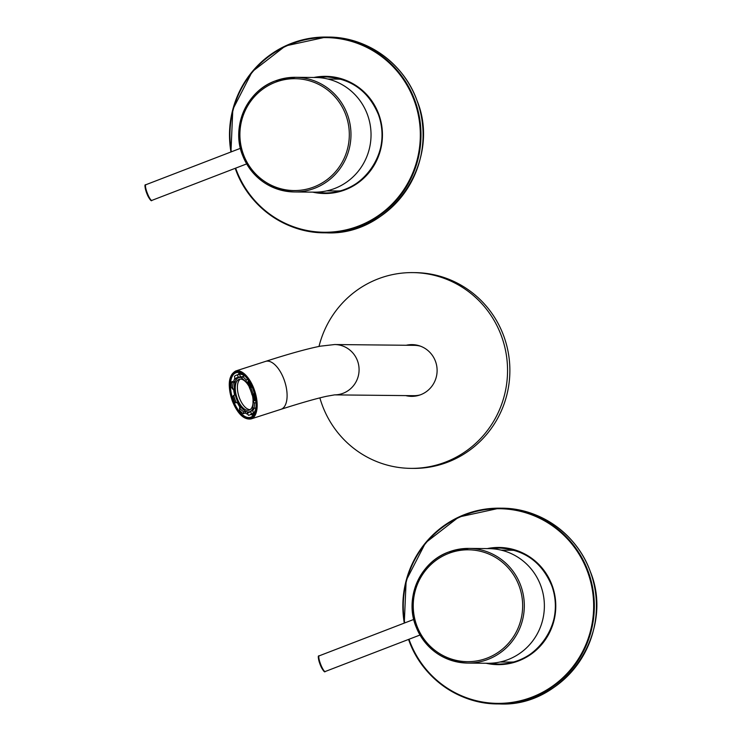 <?xml version="1.0" encoding="UTF-8"?>
<svg xmlns="http://www.w3.org/2000/svg" width="741" height="741" viewBox="0 0 741 741"><rect width="100%" height="100%" fill="white"/><g stroke="black" fill="none" stroke-linecap="round" stroke-linejoin="round"><path stroke-width="1.11" d="M490.533 663.232A58.03 56.761 -89.4 0 0 498.878 664.075M498.174 664.075A58.03 56.761 90.6 0 1 489.412 663.269M499.11 664.075A58.03 56.761 90.6 0 1 490.885 663.214M492.033 548.738A58.03 56.761 90.6 0 1 500.277 548.044M490.57 548.655A58.03 56.761 90.6 0 1 499.351 548.016M500.045 548.034A58.03 56.761 -89.4 0 0 491.681 548.711M514.875 550.452A55.936 54.714 -89.4 0 0 510.549 550.23L501.166 550.137M500.045 662L509.419 662.093A55.936 54.714 -89.4 0 0 513.754 661.963M341.536 79.333A55.936 54.714 -89.4 0 0 337.211 79.111L327.828 79.018M326.707 190.882L336.081 190.974A55.936 54.714 -89.4 0 0 340.415 190.845M487.717 663.278A57.335 56.084 -89.4 0 0 508.039 659.601A57.335 56.084 -89.4 0 0 543.524 595.949A57.335 56.084 -89.4 0 0 488.875 548.609L468.812 548.414A57.335 56.084 90.6 0 1 523.461 595.755A57.335 56.084 90.6 0 1 487.976 659.397A57.335 56.084 90.6 0 1 467.664 663.075A57.335 56.084 90.6 0 1 413.006 615.734A57.335 56.084 90.6 0 1 448.5 552.091A57.335 56.084 90.6 0 1 468.812 548.414L448.472 552.091C419.999 562.197 404.327 597.867 415.849 626.302C425.76 649.375 443.025 661.63 467.664 663.075L487.717 663.278M275.161 80.973A57.335 56.084 90.6 0 1 295.474 77.296L275.133 80.973C246.67 91.078 230.997 126.757 242.511 155.184C252.422 178.257 269.696 190.511 294.325 191.956L314.379 192.16A57.335 56.084 -89.4 0 0 334.7 188.483A57.335 56.084 -89.4 0 0 370.185 124.84A57.335 56.084 -89.4 0 0 315.536 77.499L295.474 77.296A57.335 56.084 90.6 0 1 350.123 124.636A57.335 56.084 90.6 0 1 314.638 188.279A57.335 56.084 90.6 0 1 294.325 191.956A57.335 56.084 90.6 0 1 239.676 144.634A57.335 56.084 90.6 0 1 275.115 80.982M317.194 192.114A58.03 56.761 -89.4 0 0 325.54 192.966M324.845 192.966A58.03 56.761 90.6 0 1 316.074 192.151M325.771 192.966A58.03 56.761 90.6 0 1 317.546 192.095M318.704 77.62A58.03 56.761 90.6 0 1 326.938 76.925M317.231 77.536A58.03 56.761 90.6 0 1 326.012 76.907M326.707 76.916A58.03 56.761 -89.4 0 0 318.352 77.601M232.563 400.603A23.981 11.513 72.2 0 1 230.933 377.345A23.981 11.513 72.2 0 1 242.715 374.094A23.981 11.513 72.2 0 1 253.153 389.664A23.981 11.513 72.2 0 1 255.015 412.302A23.981 11.513 72.2 0 1 232.563 400.603M242.955 374.27A23.425 11.245 -107.8 0 0 236.157 372.686A23.425 11.245 -107.8 0 0 233.276 400.325A23.425 11.245 -107.8 0 0 250.504 417.276A23.425 11.245 -107.8 0 0 255.099 412.024M238.213 374.594A23.425 11.245 72.2 0 1 239.482 372.621M240.279 372.862A22.86 10.976 -107.8 0 0 239.287 374.251M254.006 414.33A22.378 10.745 72.2 0 1 252.709 413.978M239.871 374.075A22.378 10.745 72.2 0 1 240.723 373.029M252.135 414.182A22.86 10.976 -107.8 0 0 253.746 414.728M420.555 346.214A25.166 24.62 -89.4 0 0 414.386 345.343L334.71 344.537L320.316 346.177C307.126 348.798 288.87 353.874 265.547 361.395L235.619 371.019A25.166 12.088 72.2 0 1 254.135 389.238A25.166 12.088 72.2 0 1 251.042 418.943C243.882 419.925 237.611 413.876 232.239 400.788C227.367 385.2 228.497 375.279 235.619 371.019M334.71 344.537A25.166 24.62 -89.4 0 1 357.505 360.839A25.166 24.62 -89.4 0 1 343.129 393.267A25.166 24.62 -89.4 0 1 334.478 394.879L413.876 395.685A25.166 24.62 -89.4 0 0 420.064 394.934M253.246 415.386A23.425 11.245 72.2 0 1 251.06 414.525M250.162 409.643A16.219 7.79 72.2 0 1 239.278 397.509A16.219 7.79 72.2 0 1 240.325 379.086M249.56 387.413A16.219 7.79 -107.8 0 0 239.204 379.272A16.219 7.79 -107.8 0 0 237.129 398.195A16.219 7.79 -107.8 0 0 249.133 410.153A16.219 7.79 -107.8 0 0 253.014 403.178M242.048 377.882A17.895 8.596 -107.8 0 0 238.685 377.669A17.895 8.596 -107.8 0 0 236.398 398.556A17.895 8.596 -107.8 0 0 249.652 411.746A17.895 8.596 -107.8 0 0 250.588 411.32M250.847 411.135A17.895 8.596 -107.8 0 0 253.089 407.948M253.987 400.751A17.895 8.596 -107.8 0 0 253.061 394.573M253.098 401.048A16.219 7.79 -107.8 0 0 252.283 394.823M250.365 387.154A17.895 8.596 -107.8 0 0 247.198 382.087M241.761 376.798A17.895 8.596 -107.8 0 0 240.834 376.984L238.685 377.669M239.538 377.002A18.46 8.864 -107.8 0 0 238.778 377.641M246.105 379.966A20.98 10.078 -107.8 0 0 242.483 376.558L241.89 378.373A18.46 8.864 72.2 0 1 246.216 382.402L246.105 379.966L247.827 379.411M246.216 382.402L248.318 381.726L248.235 380.003M242.483 376.558L244.586 375.882A20.98 10.078 -107.8 0 0 239.426 374.288L240.556 376.678L238.454 377.354L237.324 374.965A20.98 10.078 -107.8 0 0 236.435 375.159A20.98 10.078 -107.8 0 0 234.434 376.372L235.027 379.077A18.46 8.864 72.2 0 1 237.213 377.558A18.46 8.864 72.2 0 1 238.454 377.354M252.987 393.841A20.98 10.078 -107.8 0 0 251.968 390.618A20.98 10.078 -107.8 0 0 250.754 387.617L249.328 387.497A18.46 8.864 72.2 0 1 250.875 391.165A18.46 8.864 72.2 0 1 252.014 394.916L254.367 393.406M252.014 394.916L254.487 393.832M252.033 386.867L251.431 386.821A18.46 8.864 -107.8 0 0 248.318 381.726M249.328 387.497L251.431 386.821M250.754 387.617L252.153 387.163M253.941 408.476A20.98 10.078 -107.8 0 0 254.395 403.076L252.968 401.085A18.46 8.864 72.2 0 1 252.449 407.55L253.941 408.476L255.923 407.846M255.904 401.566L255.071 400.409A18.46 8.864 -107.8 0 0 254.117 394.24M252.968 401.085L255.071 400.409M254.395 403.076L255.978 402.567M248.402 415.293A20.98 10.078 -107.8 0 0 249.282 415.099A20.98 10.078 -107.8 0 0 251.282 413.886L250.699 411.19A18.46 8.864 72.2 0 1 248.513 412.7A18.46 8.864 72.2 0 1 247.272 412.913L248.402 415.293M247.272 412.913L249.374 412.237A18.46 8.864 -107.8 0 1 247.151 411.811M251.282 413.886L253.385 413.209L252.801 410.514A18.46 8.864 -107.8 0 0 254.024 408.458M250.699 411.19L252.801 410.514M239.621 410.301A20.98 10.078 -107.8 0 0 243.243 413.71L243.835 411.885A18.46 8.864 72.2 0 1 239.51 407.856L239.621 410.301M239.51 407.856L241.14 407.328M243.243 413.71L245.345 413.033L245.882 411.366M243.835 411.885L245.706 411.283M232.739 396.416A20.98 10.078 -107.8 0 0 233.758 399.64A20.98 10.078 -107.8 0 0 234.971 402.65L236.398 402.771A18.46 8.864 72.2 0 1 234.851 399.103A18.46 8.864 72.2 0 1 233.711 395.351L232.739 396.416M233.711 395.351L235.277 394.842M236.398 402.771L237.972 402.261M231.785 381.782A20.98 10.078 -107.8 0 0 231.322 387.182L232.748 389.182A18.46 8.864 72.2 0 1 233.276 382.717L231.785 381.782L233.887 381.106L235.11 381.874M233.276 382.717L235.017 382.152M232.748 389.182L234.351 388.664M237.324 374.965L239.426 374.288M235.027 379.077L237.129 378.401A18.46 8.864 -107.8 0 0 236.629 379.077M242.353 376.956A18.46 8.864 -107.8 0 0 240.556 376.678M249.282 415.099L252.32 414.126A20.98 10.078 -107.8 0 0 255.108 412.015M253.385 413.209A20.98 10.078 -107.8 0 0 255.812 408.736M245.345 413.033A20.98 10.078 -107.8 0 0 247.957 414.349M237.305 402.474A20.98 10.078 -107.8 0 0 240.223 407.624M242.965 374.279A20.98 10.078 -107.8 0 0 239.473 374.186L236.435 375.159M234.832 378.179A20.98 10.078 -107.8 0 0 233.887 381.106M233.563 388.914A20.98 10.078 -107.8 0 0 234.656 395.046M412.996 344.648A25.87 25.305 -89.4 0 0 408.078 345.278M406.679 345.269A25.87 25.305 90.6 0 1 412.292 344.621M412.793 272.605L415.117 272.632A97.886 95.746 90.6 0 1 508.419 353.457A97.886 95.746 90.6 0 1 447.833 462.115A97.886 95.746 90.6 0 1 413.145 468.395L410.82 468.368A97.886 95.746 -89.4 0 0 445.508 462.097A97.886 95.746 -89.4 0 0 506.094 353.429A97.886 95.746 -89.4 0 0 412.793 272.605A97.886 95.746 -89.4 0 0 378.095 278.885A97.886 95.746 -89.4 0 0 319 346.436M319.871 397.88A97.886 95.746 -89.4 0 0 410.82 468.368M405.707 395.601A25.87 25.305 -89.4 0 0 411.542 396.361A25.87 25.305 -89.4 0 0 420.712 394.703A25.87 25.305 -89.4 0 0 436.727 365.98A25.87 25.305 -89.4 0 0 412.061 344.621A25.87 25.305 -89.4 0 0 406.216 345.26M413.228 344.658A25.87 25.305 -89.4 0 0 408.541 345.287M408.032 395.62A25.87 25.305 -89.4 0 0 412.709 396.342M407.569 395.62A25.87 25.305 -89.4 0 0 412.478 396.352M411.774 396.361A25.87 25.305 90.6 0 1 406.17 395.601M499.693 703.95C564.42 707.275 615.549 632.564 590.318 571.57A97.886 95.746 -89.4 0 0 501.666 508.187L499.573 508.169A97.886 95.746 90.6 0 1 588.206 571.552A97.886 95.746 90.6 0 1 497.6 703.931A97.886 95.746 90.6 0 1 408.967 640.548A97.886 95.746 90.6 0 1 408.56 639.427L408.958 640.539C422.074 677.663 458.985 704.061 497.6 703.931L499.693 703.95A97.886 95.746 -89.4 0 0 590.299 571.57C577.202 534.456 540.282 508.057 501.666 508.187M408.976 639.27A97.33 95.2 -89.4 0 0 409.365 640.344A97.33 95.2 -89.4 0 0 531.982 697.133A97.33 95.2 -89.4 0 0 587.576 571.746A97.33 95.2 -89.4 0 0 473.369 512.17A97.33 95.2 -89.4 0 0 404.706 622.931M404.299 623.088A97.886 95.746 90.6 0 1 499.573 508.169L458.781 517.033L425.547 542.783L406.151 580.518L404.28 623.088M489.116 663.269A58.03 56.761 -89.4 0 0 498.008 664.075A58.03 56.761 -89.4 0 0 551.721 585.594A58.03 56.761 -89.4 0 0 499.175 548.016A58.03 56.761 -89.4 0 0 490.273 548.646M487.235 548.599A58.595 57.316 90.6 0 1 552.119 585.399A58.595 57.316 90.6 0 1 541.764 644.42A58.595 57.316 90.6 0 1 486.077 663.26M487.207 658.082A55.936 54.714 -89.4 0 0 519.154 586.029A55.936 54.714 -89.4 0 0 448.685 553.397A55.936 54.714 -89.4 0 0 416.738 625.45A55.936 54.714 -89.4 0 0 487.207 658.082M313.869 186.973A55.936 54.714 -89.4 0 0 345.815 114.911A55.936 54.714 -89.4 0 0 275.346 82.279A55.936 54.714 -89.4 0 0 243.4 154.332A55.936 54.714 -89.4 0 0 313.869 186.973M416.961 100.452A97.886 95.746 -89.4 0 0 328.328 37.069L326.235 37.05A97.886 95.746 90.6 0 1 414.867 100.433A97.886 95.746 90.6 0 1 324.262 232.813A97.886 95.746 90.6 0 1 235.629 169.43A97.886 95.746 90.6 0 1 235.23 168.309L235.619 169.43C248.735 206.544 285.646 232.943 324.262 232.813L326.355 232.831A97.886 95.746 -89.4 0 0 416.961 100.452M235.638 168.151A97.33 95.2 -89.4 0 0 236.027 169.235A97.33 95.2 -89.4 0 0 358.644 226.014A97.33 95.2 -89.4 0 0 414.238 100.628A97.33 95.2 -89.4 0 0 300.031 41.061A97.33 95.2 -89.4 0 0 231.368 151.812M230.96 151.97A97.886 95.746 90.6 0 1 326.235 37.05L285.452 45.923L252.209 71.664L232.813 109.399L230.951 151.979M315.777 192.151A58.03 56.761 -89.4 0 0 324.669 192.966A58.03 56.761 -89.4 0 0 378.382 114.475A58.03 56.761 -89.4 0 0 325.836 76.897A58.03 56.761 -89.4 0 0 316.935 77.527M313.897 77.481A58.595 57.316 90.6 0 1 378.781 114.281A58.595 57.316 90.6 0 1 368.425 173.301A58.595 57.316 90.6 0 1 312.739 192.141M322.14 667.687A8.392 1.63 68.9 0 0 325.179 671.522C324.817 672.541 323.595 671.253 321.52 667.669C318.25 659.258 317.463 655.331 319.149 655.859A8.392 1.63 68.9 0 0 322.14 667.687M321.501 667.604A7.688 1.491 -111.1 0 1 318.797 656.748M148.802 196.569A8.392 1.63 68.9 0 0 151.84 200.403C151.479 201.422 150.256 200.135 148.181 196.55C144.912 188.149 144.124 184.213 145.81 184.75A8.392 1.63 68.9 0 0 148.802 196.569M148.163 196.485A7.688 1.491 -111.1 0 1 145.458 185.639M232.294 400.742A24.61 11.819 -107.8 0 0 251.338 418.165A24.61 11.819 -107.8 0 0 253.422 389.516A24.61 11.819 -107.8 0 0 234.388 372.102A24.61 11.819 -107.8 0 0 232.294 400.742M251.042 418.943L280.969 409.31A25.166 12.088 -107.8 0 0 284.062 379.605A25.166 12.088 -107.8 0 0 265.547 361.395M498.008 664.075C536.354 666.048 566.67 621.755 551.702 585.594C541.745 562.021 524.239 549.498 499.175 548.016M326.355 232.831C391.081 236.157 442.21 161.445 416.979 100.461C403.864 63.337 366.943 36.939 328.328 37.069M324.669 192.966C363.016 194.939 393.332 150.636 378.373 114.475C368.407 90.911 350.901 78.379 325.836 76.897M325.179 671.522L419.99 635.028M319.149 655.859L413.747 619.448M151.84 200.403L246.651 163.909M145.81 184.75L240.408 148.33M280.969 409.31C300.892 402.937 316.12 398.584 326.651 396.268L334.562 394.879M249.652 411.746L250.402 411.505"/></g></svg>
